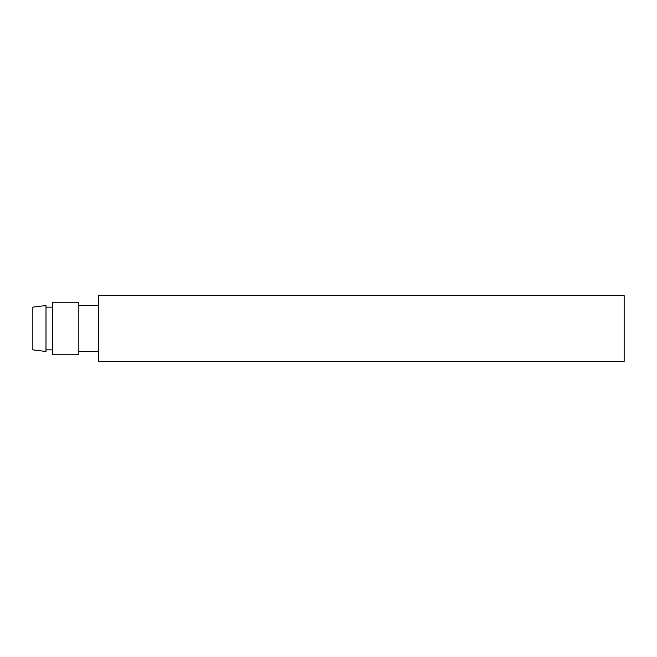 <?xml version="1.0" encoding="UTF-8"?>
<svg xmlns="http://www.w3.org/2000/svg" width="657" height="657" viewBox="0 0 657 657"><rect width="100%" height="100%" fill="white"/><g stroke="black" fill="none" stroke-linecap="round" stroke-linejoin="round"><path stroke-width="0.99" d="M32.85 328.5L32.85 349.853L45.99 351.495L45.99 305.505L32.85 307.148L32.85 328.5M45.99 307.148L52.56 307.148M52.56 302.22L52.56 354.78L78.84 354.78L78.84 302.22L52.56 302.22M78.84 305.505L98.55 305.505M98.55 361.35L624.15 361.35L624.15 295.65L98.55 295.65L98.55 361.35M45.99 349.853L52.56 349.853M78.84 351.495L98.55 351.495"/></g></svg>
